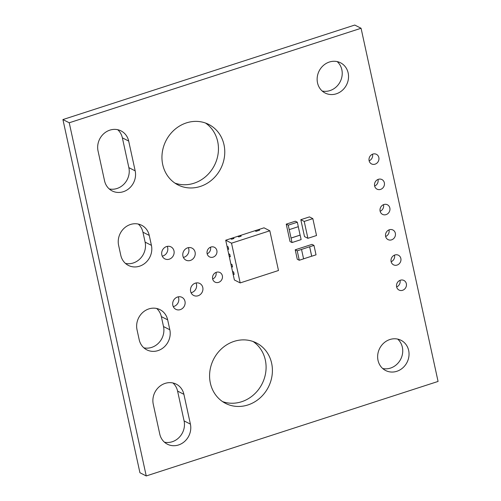 <?xml version="1.0" encoding="UTF-8"?>
<svg xmlns="http://www.w3.org/2000/svg" width="501" height="501" viewBox="0 0 501 501"><rect width="100%" height="100%" fill="white"/><g stroke="black" fill="none" stroke-linecap="round" stroke-linejoin="round"><path stroke-width="0.75" d="M191.063 292.734A6.732 6.1 117 0 0 196.48 284.274A6.732 6.1 117 0 0 196.041 282.965M190.63 291.425A6.732 6.1 117 0 0 193.655 295.458A6.732 6.1 117 0 0 200.431 294.419A6.732 6.1 117 0 0 202.786 287.486A6.732 6.1 117 0 0 199.761 283.46A6.732 6.1 117 0 0 192.985 284.493A6.732 6.1 117 0 0 190.63 291.425M183.366 257.414A6.732 6.1 117 0 0 188.777 248.953A6.732 6.1 117 0 0 188.338 247.651M182.928 256.105A6.732 6.1 117 0 0 185.952 260.138A6.732 6.1 117 0 0 192.735 259.105A6.732 6.1 117 0 0 195.089 252.172A6.732 6.1 117 0 0 192.065 248.139A6.732 6.1 117 0 0 185.282 249.172A6.732 6.1 117 0 0 182.928 256.105M173.258 306.599A6.732 6.1 117 0 0 178.669 298.139A6.732 6.1 117 0 0 178.237 296.836M172.826 305.297A6.732 6.1 117 0 0 175.845 309.324A6.732 6.1 117 0 0 182.627 308.29A6.732 6.1 117 0 0 184.982 301.358A6.732 6.1 117 0 0 181.957 297.325A6.732 6.1 117 0 0 175.181 298.358A6.732 6.1 117 0 0 172.826 305.297M162.261 256.149A6.732 6.1 117 0 0 167.672 247.688A6.732 6.1 117 0 0 167.234 246.379M161.823 254.84A6.732 6.1 117 0 0 164.848 258.873A6.732 6.1 117 0 0 171.63 257.833A6.732 6.1 117 0 0 173.985 250.901A6.732 6.1 117 0 0 170.96 246.874A6.732 6.1 117 0 0 164.178 247.907A6.732 6.1 117 0 0 161.823 254.84M174.905 183.097A33.93 30.724 117 0 0 207.239 175.162A33.93 30.724 117 0 0 217.685 141.532A33.93 30.724 117 0 0 205.498 123.033M162.719 164.597A33.93 30.724 117 0 0 177.955 184.907A33.93 30.724 117 0 0 212.13 179.69A33.93 30.724 117 0 0 223.997 144.751A33.93 30.724 117 0 0 208.754 124.436A33.93 30.724 117 0 0 174.586 129.653A33.93 30.724 117 0 0 162.719 164.597M380.14 211.272A5.386 4.878 117 0 0 383.528 204.79A5.386 4.878 117 0 0 383.503 204.671M380.115 211.153A5.386 4.878 117 0 0 382.532 214.378A5.386 4.878 117 0 0 387.956 213.551A5.386 4.878 117 0 0 389.841 208.003A5.386 4.878 117 0 0 387.423 204.777A5.386 4.878 117 0 0 382 205.604A5.386 4.878 117 0 0 380.115 211.153M385.645 236.497A5.386 4.878 117 0 0 389.033 230.015A5.386 4.878 117 0 0 389.001 229.896M385.613 236.378A5.386 4.878 117 0 0 388.037 239.603A5.386 4.878 117 0 0 393.46 238.777A5.386 4.878 117 0 0 395.345 233.228A5.386 4.878 117 0 0 392.922 230.003A5.386 4.878 117 0 0 387.498 230.829A5.386 4.878 117 0 0 385.613 236.378M391.143 261.722A5.386 4.878 117 0 0 394.531 255.241A5.386 4.878 117 0 0 394.506 255.122M391.118 261.603A5.386 4.878 117 0 0 393.535 264.829A5.386 4.878 117 0 0 398.959 264.002A5.386 4.878 117 0 0 400.844 258.453A5.386 4.878 117 0 0 398.427 255.228A5.386 4.878 117 0 0 392.997 256.061A5.386 4.878 117 0 0 391.118 261.603M396.642 286.948A5.386 4.878 117 0 0 400.03 280.466A5.386 4.878 117 0 0 400.005 280.347M396.617 286.835A5.386 4.878 117 0 0 399.034 290.054A5.386 4.878 117 0 0 404.457 289.227A5.386 4.878 117 0 0 406.342 283.679A5.386 4.878 117 0 0 403.925 280.46A5.386 4.878 117 0 0 398.502 281.286A5.386 4.878 117 0 0 396.617 286.835M222.544 401.595A33.93 30.724 117 0 0 254.877 393.661A33.93 30.724 117 0 0 265.323 360.031A33.93 30.724 117 0 0 253.137 341.532M210.357 383.096A33.93 30.724 117 0 0 225.6 403.405A33.93 30.724 117 0 0 259.769 398.189A33.93 30.724 117 0 0 271.636 363.25A33.93 30.724 117 0 0 256.399 342.935A33.93 30.724 117 0 0 222.225 348.151A33.93 30.724 117 0 0 210.357 383.096M207.157 253.788A5.386 4.878 117 0 0 210.545 247.306A5.386 4.878 117 0 0 210.52 247.187M207.132 253.669A5.386 4.878 117 0 0 209.55 256.894A5.386 4.878 117 0 0 214.973 256.067A5.386 4.878 117 0 0 216.858 250.519A5.386 4.878 117 0 0 214.441 247.294A5.386 4.878 117 0 0 209.017 248.127A5.386 4.878 117 0 0 207.132 253.669M212.656 279.013A5.386 4.878 117 0 0 216.05 272.531A5.386 4.878 117 0 0 216.019 272.412M212.631 278.9A5.386 4.878 117 0 0 215.048 282.119A5.386 4.878 117 0 0 220.478 281.293A5.386 4.878 117 0 0 222.356 275.744A5.386 4.878 117 0 0 219.939 272.525A5.386 4.878 117 0 0 214.516 273.352A5.386 4.878 117 0 0 212.631 278.9M369.143 160.815A5.386 4.878 117 0 0 372.531 154.333A5.386 4.878 117 0 0 372.506 154.214M369.112 160.696A5.386 4.878 117 0 0 371.535 163.921A5.386 4.878 117 0 0 376.959 163.094A5.386 4.878 117 0 0 378.844 157.546A5.386 4.878 117 0 0 376.42 154.327A5.386 4.878 117 0 0 370.997 155.153A5.386 4.878 117 0 0 369.112 160.696M374.642 186.04A5.386 4.878 117 0 0 378.03 179.558A5.386 4.878 117 0 0 378.005 179.446M374.616 185.927A5.386 4.878 117 0 0 377.034 189.153A5.386 4.878 117 0 0 382.457 188.32A5.386 4.878 117 0 0 384.342 182.777A5.386 4.878 117 0 0 381.925 179.552A5.386 4.878 117 0 0 376.502 180.379A5.386 4.878 117 0 0 374.616 185.927M322.193 91.019A16.965 15.362 117 0 0 341.845 69.745A16.965 15.362 117 0 0 337.179 61.604M317.521 82.878A16.965 15.362 117 0 0 325.143 93.036A16.965 15.362 117 0 0 342.227 90.424A16.965 15.362 117 0 0 348.157 72.958A16.965 15.362 117 0 0 340.542 62.8A16.965 15.362 117 0 0 323.452 65.412A16.965 15.362 117 0 0 317.521 82.878M382.695 368.517A16.965 15.362 117 0 0 402.353 347.237A16.965 15.362 117 0 0 397.681 339.096M378.023 360.376A16.965 15.362 117 0 0 385.645 370.527A16.965 15.362 117 0 0 402.729 367.922A16.965 15.362 117 0 0 408.659 350.45A16.965 15.362 117 0 0 401.044 340.298A16.965 15.362 117 0 0 383.96 342.903A16.965 15.362 117 0 0 378.023 360.376M304.22 221.429L312.837 218.636L309.436 216.902L300.819 219.695L304.502 236.578L307.902 238.313L304.22 221.429L300.819 219.695M313.488 221.617L312.837 218.636M307.902 238.313L316.519 235.52L313.488 221.611M291.056 238.081L288.238 225.168L297.337 222.225L295.333 221.204L286.24 224.147L290.029 241.532L292.027 242.547L291.056 238.081L300.149 235.132L301.126 239.603L292.027 242.547M295.214 249.805L297.275 259.236L299.272 260.257L297.218 250.819L295.214 249.805L311.973 244.375L313.97 245.396L316.031 254.827L311.722 256.224L309.662 246.793L313.97 245.396M128.682 141.063A16.965 15.362 117 0 0 121.06 130.905A16.965 15.362 117 0 0 103.976 133.51A16.965 15.362 117 0 0 98.046 150.983L104.54 180.78A16.965 15.362 117 0 0 112.161 190.931A16.965 15.362 117 0 0 129.245 188.326A16.965 15.362 117 0 0 135.176 170.854L128.682 141.063L122.369 137.844A16.965 15.362 117 0 0 117.697 129.703M149.254 235.414A16.965 15.362 117 0 0 141.633 225.256A16.965 15.362 117 0 0 124.549 227.867A16.965 15.362 117 0 0 118.612 245.333L120.779 255.266A16.965 15.362 117 0 0 128.4 265.424A16.965 15.362 117 0 0 145.484 262.812A16.965 15.362 117 0 0 151.421 245.346L149.254 235.414L142.942 232.195A16.965 15.362 117 0 0 138.27 224.053M139.184 339.684A16.965 15.362 117 0 0 146.806 349.842A16.965 15.362 117 0 0 163.89 347.237A16.965 15.362 117 0 0 169.826 329.764L167.66 319.832A16.965 15.362 117 0 0 160.038 309.674A16.965 15.362 117 0 0 142.954 312.286A16.965 15.362 117 0 0 137.024 329.752L139.184 339.684M159.756 434.041A16.965 15.362 117 0 0 167.378 444.193A16.965 15.362 117 0 0 184.462 441.588A16.965 15.362 117 0 0 190.399 424.115L183.898 394.318A16.965 15.362 117 0 0 176.283 384.167A16.965 15.362 117 0 0 159.199 386.772A16.965 15.362 117 0 0 153.262 404.244L159.756 434.041M146.242 475.95L438.074 381.436L361.071 28.263L69.238 122.776L146.242 475.95L139.929 472.737L62.926 119.564L354.758 25.05L361.071 28.263M254.915 230.767L256.036 231.337L259.675 230.159L256.03 231.318L254.903 230.742L240.098 235.564M269.82 230.779L231.525 243.185L240.186 282.915L278.481 270.509L269.82 230.779L264.008 227.823L258.572 229.583M233.059 273.909L234.374 279.953L240.186 282.915M231.431 266.463L232.514 271.41L233.635 271.98L232.514 271.404M229.201 256.23L230.861 263.964L232.013 264.534L230.886 263.964M227.579 248.784L228.656 253.731L229.777 254.301L228.631 253.731L229.17 256.218L230.322 256.788L229.777 254.301M231.619 239.227L230.491 238.676L232.884 237.875L234.011 238.451L231.619 239.227L230.485 238.651L225.713 240.223L227.034 246.285L228.155 246.855L227.034 246.279M241.194 236.128L238.802 236.923L237.668 236.322L240.06 235.551L241.194 236.128L238.802 236.898L237.681 236.347L232.915 237.894M259.668 230.141L258.541 229.564L254.903 230.742M234.011 238.451L231.625 239.246M228.675 249.341L228.155 246.855L228.675 249.341L227.548 248.765L227.009 246.285M232.013 264.534L232.533 267.02L231.406 266.444L230.861 263.964M234.155 274.473L233.635 271.98L234.155 274.473L233.028 273.897L232.483 271.41M229.759 254.308L230.303 256.794M232.533 267.02L231.994 264.541M231.525 243.185L225.713 240.223M109.212 188.921A16.965 15.362 117 0 0 128.863 167.641L122.369 137.844M125.45 263.407A16.965 15.362 117 0 0 145.108 242.127L142.942 232.195M143.856 347.826A16.965 15.362 117 0 0 163.514 326.552L161.347 316.619A16.965 15.362 117 0 0 156.675 308.478M164.428 442.176A16.965 15.362 117 0 0 184.086 420.903L177.592 391.106A16.965 15.362 117 0 0 172.92 382.964M69.238 122.776L62.926 119.564M297.218 250.819L301.527 249.423L303.581 258.86L299.272 260.257M303.575 258.829L311.678 256.205L309.624 246.768L301.527 249.423M288.238 225.168L286.24 224.147M297.337 222.225L298.308 226.69L289.215 229.64M291.012 238.056L300.112 235.113L298.277 226.702M190.399 424.115L184.086 420.903M183.898 394.318L177.592 391.106M169.826 329.764L163.514 326.552M167.66 319.832L161.347 316.619M151.421 245.346L145.108 242.127M135.176 170.854L128.863 167.641"/></g></svg>

